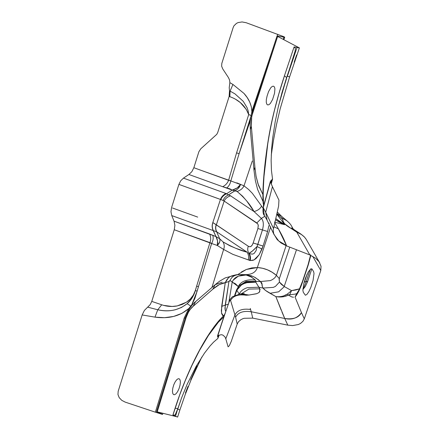 <?xml version="1.0" encoding="UTF-8"?>
<svg xmlns="http://www.w3.org/2000/svg" width="439" height="439" viewBox="0 0 439 439"><rect width="100%" height="100%" fill="white"/><g stroke="black" fill="none" stroke-linecap="round" stroke-linejoin="round"><path stroke-width="0.66" d="M177.323 416.88L157.222 411.859L186.169 317.463L188.446 312.151L190.301 309.341L193.176 306.285L212.849 289.164L219.434 284.516L225.256 282.711L221.333 310.516L221.673 313.676L222.672 315.509L223.402 315.871L221.53 313.034L221.684 306.362L225.256 282.711C227.012 278.694 229.498 276.329 232.708 275.621L236.286 274.765L239.952 274.545C234.821 274.638 231.507 276.696 230.003 280.735C231.507 276.696 234.821 274.638 239.952 274.545M235.101 295.123L236.824 290.19L239.244 294.179L236.824 290.19L237.016 289.899L235.101 295.123M197.034 365.775L190.724 379.784M188.002 386.397L185.45 392.982M173.559 394.601L174.673 394.688L176.044 393.745L177.57 391.698L179.03 388.614L180.039 385.096L180.369 382.04L180.072 379.933L179.31 378.835L178.185 378.736L176.796 379.675L175.243 381.716L173.767 384.8L172.763 388.323L172.461 391.39L172.774 393.503L173.559 394.601M263.038 201.578L257.622 189.472L255.361 180.638L254 170.431L254.911 167.259L256.08 176.33L257.962 183.776L262.901 194.515L258.516 185.439L256.069 176.275L254.911 167.259L251.349 126.234L251.366 118.678L252.639 112.642L277.64 36.442L299.376 47.895L289.592 76.907L280.109 109.075L276.51 124.522L273.464 140.392L271.253 155.23M296.638 54.93L294.185 62.19M267.093 96.048L266.33 99.521L266.27 102.32L266.769 104.136L267.686 104.937L268.909 104.723L270.353 103.456L272.603 99.483L274.54 93.277L274.924 88.788L274.441 86.977L273.53 86.181L272.295 86.39L270.836 87.652L268.553 91.614L267.093 96.048M283.94 287.007L278.661 291.814L270.034 293.296C266.511 291.337 264.163 289.592 262.988 288.055L262.088 285.789L261.896 283.084L260.464 281.52L256.135 281.437L260.459 281.52L262.275 284.889L262.099 285.608L262.988 288.055L258.873 287.227L255.767 282.173L246.647 281.767L239.721 285.202L246.636 281.767L255.767 282.173L256.135 281.437L255.251 280.082C246.691 279.1 241.022 281.245 238.245 286.519L238.048 287.095L238.245 286.519L235.43 283.748L232.176 282.162L228.928 301.895L232.176 282.162C234.174 277.272 238.821 274.885 246.114 274.995C249.462 275.785 252.507 277.481 255.251 280.082C246.691 279.1 241.022 281.245 238.245 286.519L232.039 281.915M256.135 281.437L246.07 281.41L239.162 285.767L246.07 281.41L256.135 281.437L255.767 282.173C251.399 282.392 243.349 280.109 236.824 290.19L241.455 284.933L244.007 283.621L246.921 282.683L255.767 282.173L258.873 287.227L262.988 288.055L273.321 287.375L262.988 288.055L265.655 290.536L275.857 296.616L280.944 296.989L284.565 296.512L288.412 295.057C284.9 296.923 280.719 297.439 275.857 296.616C280.291 297.055 284.126 296.221 287.353 294.103L288.412 295.057L288.955 294.882L288.412 295.057L287.353 294.103L291.567 290.623L289.647 294.81L288.955 294.882L295.271 294.092L296.868 293.515M239.535 274.545L246.114 274.995L238.355 276.126L233.087 280.236M231.364 281.24L230.003 280.735L228.938 281.481L225.256 282.711C221.602 282.979 217.464 285.13 212.849 289.164L215.126 284.735L212.849 289.164L193.176 306.285C190.405 308.419 188.068 312.145 186.169 317.463L185.428 317.386L186.169 317.463L157.222 411.859L156.52 411.733L185.428 317.386L189.675 308.315C192.622 304.381 194.581 302.153 195.558 301.642L193.176 306.285L195.558 301.642M228.571 304.046L225.212 305.16L228.938 281.481L229.251 280.9L230.003 280.735L231.452 281.3L232.176 282.162M228.192 278.123L225.256 282.711L228.938 281.481L224.96 308.096L225.191 310.132L225.207 305.165L228.571 304.051M238.311 287.43L238.031 288.088L238.311 287.43M218.353 322.056L223.819 316.771L218.287 322.297L219.451 320.08L224.433 314.884M234.728 314.192L234.947 314.928L225.789 338.798L224.922 336.872L222.864 335.089L222.03 334.858C221.777 334.518 220.383 334.798 217.843 335.698L224.724 314.006L217.464 336.137L217.881 337.108L218.446 335.429L217.832 338.469L218.145 337.542L217.832 338.469L213.568 342.157L209.974 346.047L204.398 353.252L196.145 366.345L187.14 384.317L181.631 397.789L177.844 408.599L175.101 408.204L179.787 394.656L172.95 415.02L177.285 417.001M219.149 335.171L217.832 338.469M228.79 302.306L230.135 299.299L232.396 296.715L239.99 293.998L246.142 295.238C238.344 294.097 233.153 295.837 230.568 300.452L230.031 300.216L228.884 302.542M244.21 293.554L241.626 293.883L248.951 295.035L246.142 295.238L248.951 295.035L241.626 293.883L240.029 293.998M260.179 289.872L258.873 287.227L247.366 287.655L258.873 287.227L259.784 288.835L248.842 289.087L241.154 293.916L248.842 289.087L259.784 288.835L259.454 292.083L258.308 292.945L256.672 293.675L248.951 295.035L256.294 293.806L258.313 292.945L259.85 291.589M301.456 312.606L304.298 318.851L302.915 321.337L300.495 323.455L298.328 324.525L292.632 325.584L287.803 325.145L252.727 318.127L251.245 311.767L252.727 318.127L244.144 318.291L242.822 318.725L240.781 319.746L238.498 321.743L237.197 324.081L235.6 317.188L237.197 324.081L231.216 341.52L229.367 345.603L228.104 346.854L225.789 338.798L234.947 314.928L235.6 317.188C238.097 312.409 243.31 310.598 251.245 311.767L284.735 318.478L287.803 325.145L284.735 318.484C293.181 319.669 298.756 317.71 301.456 312.612L295.057 297.071L298.871 291.024L302.669 281.64C300.287 288.697 297.752 293.845 295.057 297.071L296.61 293.839L295.057 297.071L301.456 312.612C297.477 318.187 291.902 320.146 284.735 318.478L251.245 311.767L250.521 309.308M303.931 283.15L304.507 281.948L306.235 281.503L303.975 287.166L302.937 288.664M303.936 283.133L307.091 274.21L304.507 281.948L306.235 281.503L310.313 269.211L306.235 281.503C307.926 281.953 307.964 281.865 306.34 281.24C307.964 281.865 307.926 281.953 306.235 281.503L306.224 281.553M252.551 254.115L254.088 253.495L256.085 250.674L257.062 246.504C253.473 250.323 250.823 252.557 249.111 253.21L252.321 251.097L257.062 246.504L256.113 250.609L254.088 253.495L252.551 254.115L250.526 253.885L248.644 253.018C247.525 250.68 247.42 248.43 248.331 246.263C250.345 247.481 251.953 246.383 253.155 242.97L257.918 228.499L258.291 225.41L257.803 223.989L256.815 222.946L224.164 201.073C225.278 198.637 227.402 196.881 230.535 195.805L254.055 211.565L261.386 218.413L256.815 222.946L261.386 218.419M279.133 279.303L279.473 282.074L275.451 286.398L273.321 287.375L275.451 286.398L279.473 282.074L284.203 286.491L291.567 290.623L287.353 294.103L283.572 295.919M284.735 318.478L275.857 296.616L269.99 293.274M254.472 279.385L250.921 276.861L246.114 274.995L243.211 274.627M241.477 274.556L245.593 274.649L253.594 276.658L258.752 279.972M270.342 280.609L260.459 281.52L270.342 280.609C273.409 279.33 275.423 277.574 276.383 275.341L286.08 245.697M262.72 228.971L262.44 229.943L257.918 228.499L262.44 229.943L257.808 244.457L253.155 242.97L263.087 246.043L267.592 231.479L262.44 229.943C263.894 224.636 263.543 220.795 261.386 218.413L264.821 216.29L261.386 218.413L254.055 211.565L246.85 201.166L242.542 196.151L237.087 191.47L232.231 190.114L237.159 187.941L240.49 184.517L238.542 188.095L236.989 189.522L228.505 194.883L230.535 195.805L254.055 211.565C257.792 210.539 260.3 208.695 261.578 206.039L252.392 193.363L248.578 189.461L244.007 185.834L252.299 161.02M262.308 219.703L262.791 220.817M231.018 180.983L228.604 180.292C227.49 183.151 225.525 185.296 222.716 186.712L188.913 174.497L183.464 178.124L225.915 193.473C223.314 194.79 221.492 196.771 220.449 199.416L212.827 222.568L220.449 199.416L223.155 200.48L224.164 201.073L216.35 224.839L224.164 201.073L257.682 223.797L258.242 225.125L257.918 228.499L253.155 242.97L252.266 244.978L250.998 246.394L249.571 246.751L248.331 246.263L212.827 222.568C211.839 225.317 211.96 227.978 213.184 230.557L215.966 236.566L219.719 238.805L216.597 231.726L213.332 230.612L215.966 236.566L209.573 234.003C210.901 236.797 211.022 239.667 209.941 242.63L196.628 286.195L209.941 242.63L211.631 243.502L198.428 286.689L196.628 286.195L195.289 290.602L193.336 295.035L190.389 298.921L186.575 302.114L182.125 304.457L177.197 305.923L172.039 306.455L163.604 305.379L161.728 304.798L157.766 309.775L154.978 317.139L164.499 317.688L173.663 316.431L181.944 313.342L188.754 308.557L190.811 306.104L191.113 306.296L190.811 306.104L188.754 308.557C179.913 316.168 168.653 319.032 154.978 317.139L157.766 309.775C168.724 312.332 178.519 310.307 187.151 303.695L181.494 307.465L175.649 309.649C170.255 311.125 164.29 311.169 157.766 309.775L161.728 304.798C166.836 306.537 171.989 306.916 177.197 305.939L186.586 302.136C190.899 299.239 193.813 295.398 195.333 290.613L193.303 295.831L191.667 298.613L187.151 303.695L190.811 306.104L191.645 305.1L190.811 306.104L187.151 303.695C191.031 300.364 193.758 296.001 195.333 290.613L197.16 291.112L191.645 305.1L192.683 304.419L191.645 305.1L191.925 305.286L191.645 305.1L194.911 298.284L211.631 243.502L217.272 245.456L217.557 240.956L215.966 236.566L219.719 238.805L216.597 231.726L247.152 252.2L235.836 248.315L229.833 245.78L223.072 241.922L219.719 238.805L219.966 240.468L219.626 242.174L217.272 245.456L223.627 249.445C224.609 247.014 224.422 244.507 223.072 241.922C232.072 247.025 240.1 250.449 247.152 252.2L216.806 231.874C215.549 229.454 215.395 227.111 216.35 224.839L248.331 246.263C247.415 248.436 247.519 250.685 248.644 253.018C250.005 255.553 250.307 258.006 249.555 260.371L250.153 260.552C250.839 258.187 250.493 255.739 249.111 253.21C250.493 255.739 250.839 258.187 250.153 260.552L254.104 259.893L256.184 258.395L259.213 254.658L254.104 259.893M225.207 305.171L221.684 306.362L225.207 305.171M225.191 310.132L225.684 311.196M247.366 287.655C243.107 289.076 240.402 291.255 239.244 294.179C240.402 291.255 243.107 289.076 247.366 287.655M181.477 398.206L177.768 409.148L179.584 409.839L177.768 409.148L181.4 398.414M177.625 417.05L179.919 409.916L179.584 409.839M218.287 322.297L208.41 335.5L199.58 350.306L191.689 365.923L184.907 381.403L179.787 394.656L185.719 379.433L192.244 364.749L199.58 350.306L208.41 335.5C211.944 330.15 215.236 325.749 218.287 322.297M177.663 409.115L175.518 416.15L177.663 409.115M224.955 313.869L229.246 301.5L230.031 300.216L230.568 300.452L232.824 307.821M250.257 308.441L250.581 309.511C242.657 308.354 237.444 310.159 234.947 314.928L230.568 300.452C233.153 295.837 238.344 294.097 246.142 295.238M275.857 296.616L281.152 310.044M281.975 312.063L284.406 317.743M310.85 255.377L308.304 264.777L310.85 255.377M288.412 295.057L291.694 296.923L293.493 297.241M237.647 274.616L246.35 269.475L251.805 267.905L257.364 267.543C264.443 267.977 270.786 270.578 276.383 275.341L272.081 272.213L267.428 269.82L262.434 268.234L257.364 267.543L246.35 269.469L241.434 271.982M211.916 287.567L223.627 249.445L232.796 254.329L248.249 259.872C249.034 257.397 248.666 254.839 247.152 252.2C248.666 254.839 249.034 257.397 248.254 259.872L246.833 259.345M243.667 258.258L243.085 258.066M253.226 260.294L250.153 260.552L248.254 259.872L249.555 260.371C250.307 258.006 250.005 255.553 248.644 253.018L249.111 253.21M257.062 246.504L262.017 249.061L259.213 254.658L263.087 246.043L262.017 249.061L257.062 246.504L262.44 229.943L267.592 231.479L268.855 225.673L267.592 231.479L263.087 246.043L257.808 244.457M269.036 223.627L269.058 223.094M305.703 238.569L303.958 236.522L300.951 234.113L296.753 232.127L309.824 254.949L315.663 258.264L319.065 261.814L321.035 266.243L320.788 270.523L304.298 318.851L301.456 312.612M289.647 294.81L291.567 290.623L299.568 288.84L295.749 290.009L291.567 290.623L284.203 286.491L296.484 249.753L284.203 286.486L281.207 284.209L279.478 282.079L279.193 278.452L276.383 275.341M279.149 279.253L289.756 247.135L279.133 279.297M260.459 281.52L255.311 277.558M251.959 275.972L245.593 274.649C251.964 274.551 255.888 272.18 257.364 267.543L270.698 226.848L257.364 267.543M216.806 231.874L216.597 231.726C215.373 229.323 215.258 226.99 216.251 224.73L216.35 224.839C215.401 227.111 215.554 229.454 216.806 231.874M223.627 249.445L217.272 245.456C219.588 243.294 220.405 241.077 219.719 238.805L223.072 241.922C224.422 244.507 224.609 247.014 223.627 249.445L216.361 272.981M157.222 411.859C156.092 411.568 156.344 411.76 157.974 412.424L158.078 412.084L157.974 412.424L161.343 413.796L161.59 413L161.343 413.796C162.77 414.378 162.951 414.526 161.876 414.246L155.357 412.177L184.193 317.984L185.154 318.27L184.193 317.984L155.357 412.177L125.225 402.135L121.768 400.341L119.21 397.668L117.965 394.518L118.173 391.314L142.159 314.944L144.382 310.45L150.231 304.573L151.784 301.346L174.261 229.734L174.898 225.322L174.053 221.168L171.759 215.582L170.969 211.735L171.556 207.652L178.898 184.396L180.714 180.791L183.464 178.124L225.915 193.473L228.505 194.883L235.112 190.641L232.231 190.114L226.601 193.731L232.231 190.114L229.882 188.836L222.716 186.712L188.913 174.497L191.892 171.616L193.851 167.709L197.215 168.944M175.145 408.204L177.844 408.599L175.287 414.63L174.81 415.102L172.95 415.02L175.145 408.204M278.952 200.135L278.606 206.094L273.524 228.56L265.699 212.224L272.432 186.685L278.952 200.135M312.705 256.299L320.788 270.523L312.705 256.299M302.669 281.64L308.304 264.777L302.669 281.64M312.047 269.112L310.922 268.8L308.348 271.812L305.544 277.953L303.859 283.418L302.888 290.497L303.316 292.358L305.385 295.227L306.921 294.415L308.869 291.595L310.883 287.265L313.051 280.516L314.022 273.442L313.6 271.582L312.047 269.112M263.01 208.157L261.578 206.039C260.3 208.695 257.792 210.539 254.055 211.565C250.12 204.393 244.463 197.693 237.087 191.47C240.484 190.328 242.794 188.452 244.007 185.834L236.835 182.854M263.17 203.553L262.89 196.831L263.949 176.84L267.779 143.663C269.903 130.57 272.191 119.227 274.638 109.635L278.902 93.694L284.477 75.804L286.629 77.599L282.063 92.371L278.238 107.121L275.198 121.702L272.663 138.23L271.631 148.629L271.132 160.378L271.445 170.458L272.509 178.799L272.235 179.809L272.509 178.799L271.565 180.231L270.808 182.975L271.565 180.231L270.468 181.109L263.213 207.96L270.446 181.806L272.432 186.685L265.699 212.224L263.159 207.526L265.699 212.224L267.06 220.115L265.699 212.224L273.524 228.56C273.113 229.438 273.201 231.221 273.793 233.916L277.174 239.606L281.136 243.036L286.596 245.906L278.749 241.011L273.991 234.492L278.754 241.016L286.464 245.544L278.436 228.944L274.841 222.814L278.436 228.944L273.936 226.765L278.436 228.944C282.014 235.101 284.686 240.632 286.464 245.544L286.596 245.906L309.824 254.949L296.753 232.127L301.769 234.673M263.46 213.53L264.508 215.752M319.817 263.005L306.29 239.469L304.446 237.044L301.483 234.541L296.753 232.127L290.986 228.395L296.753 232.127M301.066 234.179L294.816 230.135L290.986 228.395L294.871 230.173M276.065 218.814L284.637 224.697L274.457 222.156L284.637 224.697L279.314 222.189L275.593 219.851M273.991 234.486L267.06 220.115L264.388 215.549L263.213 207.96M280.812 217.371C284.867 221.256 280.433 222.156 290.986 228.401L284.768 223.841L282.892 221.338L282.87 219.829L280.806 217.371L276.855 214.051L280.812 217.371L286.892 220.768L288.939 222.639L290.673 224.559L293.373 229.196M250.312 120.522L239.118 153.645L250.96 116.242L239.118 153.645L250.312 120.522M244.677 183.798L244.007 185.834C242.794 188.452 240.484 190.328 237.087 191.47L235.112 190.641C237.889 189.286 239.678 187.244 240.49 184.517C238.794 187.212 236.039 189.077 232.231 190.114L222.716 186.712C225.525 185.296 227.49 183.151 228.604 180.292L236.572 152.871L248.693 114.595L251.218 115.419L248.693 114.595C245.396 105.942 239.112 99.971 229.844 96.684L230.085 91.114L234.975 93.869L243.206 101.277L247.075 107.665L248.156 110.82L248.693 114.595L251.196 115.523L248.693 114.595L248.156 110.82L247.075 107.665L243.206 101.277M235.447 99.192L240.325 102.572L246.284 109.432L248.693 114.595L236.572 152.871L228.604 180.292L201.051 170.332L230.804 180.928L239.118 153.645L236.572 152.871L239.118 153.645L230.804 180.928C230.212 183.936 228.867 186.257 226.782 187.881C228.867 186.257 230.212 183.936 230.804 180.928L240.49 184.517M162.902 413.34L162.578 414.378L161.876 414.246M251.503 113.97L251.832 111.923L252.112 111.994L251.832 111.923L251.509 113.959M272.509 178.799L272.509 179.315M263.389 201.627L263.186 195.251L263.449 201.463L263.164 203.553L263.488 201.94L263.762 205.359L263.488 201.94L263.411 206.632M284.637 224.697L276.817 214.216L284.637 224.697L277.069 220.855M286.854 220.74L281.783 216.487L276.96 213.595L281.767 216.476L277.316 212.042M220.795 199.564C221.931 196.946 223.863 195.004 226.601 193.731C223.863 195.004 221.931 196.946 220.795 199.564L178.903 184.396L220.449 199.416C221.492 196.771 223.314 194.79 225.915 193.473L228.505 194.883C225.794 196.107 224.011 197.973 223.155 200.48L222.622 200.31M172.532 208.004L197.715 217.107M185.615 212.734L182.492 211.609M213.184 230.557L171.759 215.582L213.332 230.612C212.081 228.022 211.938 225.35 212.904 222.6L216.251 224.73C215.258 226.99 215.373 229.323 216.597 231.726L213.332 230.612C212.081 228.022 211.938 225.35 212.904 222.6L212.827 222.568C211.839 225.317 211.96 227.978 213.184 230.557M175.424 230.162L209.941 242.63C211.022 239.667 210.901 236.797 209.573 234.003L174.053 221.168L215.966 236.566C217.645 239.458 218.084 242.421 217.272 245.456L211.631 243.502C213.173 240.665 213.557 237.954 212.783 235.353C213.557 237.954 213.173 240.665 211.631 243.502L174.673 229.888M161.728 304.798L151.768 301.384L161.728 304.798M157.766 309.775L147.685 307.152M154.978 317.139L142.159 314.944L154.978 317.139M188.754 308.557L184.193 317.984L188.754 308.557L189.324 308.864L188.754 308.557M234.975 93.869L230.085 91.114L232.933 84.453L243.974 93.414C249.001 98.918 251.629 104.954 251.849 111.517L251.322 106.759L249.714 102.073L247.228 97.606L243.974 93.414L232.933 84.453L230.085 91.114L229.498 90.851L229.218 87.624L229.86 82.658L232.933 84.453L229.86 82.658L229.597 80.096L228.461 77.626L222.732 68.901L221.635 66.174L221.816 63.419L233.208 27.405L233.932 25.846L236.451 23.382L238.141 22.57L242.081 21.95L246.197 22.729L283.819 36.684C284.927 37.271 284.977 37.441 283.962 37.2L277.86 36.053C276.844 35.866 276.773 35.993 277.64 36.442L251.695 116.395L251.349 126.234L250.351 129.615L251.349 126.234L254.911 167.259M278.639 105.437L287.051 76.326L287.331 76.402L297.011 47.428L294.097 46.907L295.37 48.285L295.134 51.116L289.23 69.823L286.634 77.582L284.477 75.804C269.568 119.809 263.592 163.056 263.186 195.251L262.895 196.793C262.818 181.428 265.156 159.483 268.136 140.809C271.286 120.95 276.724 99.263 284.445 75.755L294.097 46.907M286.64 78.362L283.369 88.662M289.285 76.715L287.293 76.391L289.285 76.715M276.493 219.226L281.481 222.996M282.315 223.484L283.479 224.12M262.895 195.926L262.994 200.694L262.895 195.926M252.776 112.499C251.783 112.241 251.739 112.291 252.639 112.642C251.739 112.291 251.783 112.241 252.776 112.499M201.051 170.332L193.851 167.709L198.889 151.713L200.793 148.777L216.795 134.318L217.815 132.249L229.136 96.443L229.498 90.851L230.085 91.114L229.844 96.684L229.136 96.443L231.819 97.431M283.819 36.684C284.927 37.271 284.977 37.441 283.962 37.2L283.254 39.318M253.16 108.806L252.754 108.674L272.981 48.411L252.754 108.674L251.832 111.923L252.754 108.674L253.16 108.806M277.135 35.976L277.706 34.264L277.135 35.976M299.085 47.67C299.7 48.06 299.008 47.983 297.011 47.428L297.011 47.428M277.86 36.053C276.844 35.866 276.773 35.993 277.64 36.442M226.211 310.252L217.486 336.06M306.34 281.24C307.964 281.865 307.926 281.953 306.235 281.503M295.639 293.982L295.057 294.152M222.161 282.134L215.126 284.735L195.569 301.631M250.581 309.511L251.245 311.767C243.31 310.598 238.097 312.409 235.6 317.188L234.947 314.928C237.444 310.159 242.657 308.354 250.581 309.511M224.164 201.073L223.155 200.48C224.011 197.973 225.794 196.107 228.505 194.883L230.535 195.805C227.407 196.881 225.284 198.637 224.164 201.073M198.428 286.689L197.16 291.112L195.333 290.613L196.628 286.195L198.428 286.689M254.274 168.461L254 170.359M239.491 285.465L239.793 285.136C239.782 284.549 238.695 286.146 236.533 289.927L234.651 295.321M302.888 289.482L305.237 286.607L307.541 281.778L311.827 268.855M237.082 274.671L225.295 277.871L219.407 281.328L215.126 284.735M179.919 409.916L185.181 394.688L191.119 379.757L201.825 357.022M219.456 320.08C204.201 337.646 187.179 370.763 175.101 408.204L172.906 415.025M310.647 254.779L308.096 264.635L302.46 281.498L299.113 289.773L296.61 293.839M270.429 181.225L263.159 207.526C262.731 211.708 263.115 214.342 264.316 215.423M294.827 230.146L291.578 227.868M271.203 184.067L272.498 179.348M254 170.431L250.351 129.62C249.989 123.869 250.126 119.743 250.768 117.24L251.997 112.346L277.036 36.02M283.896 39.647L284.702 37.233"/></g></svg>

